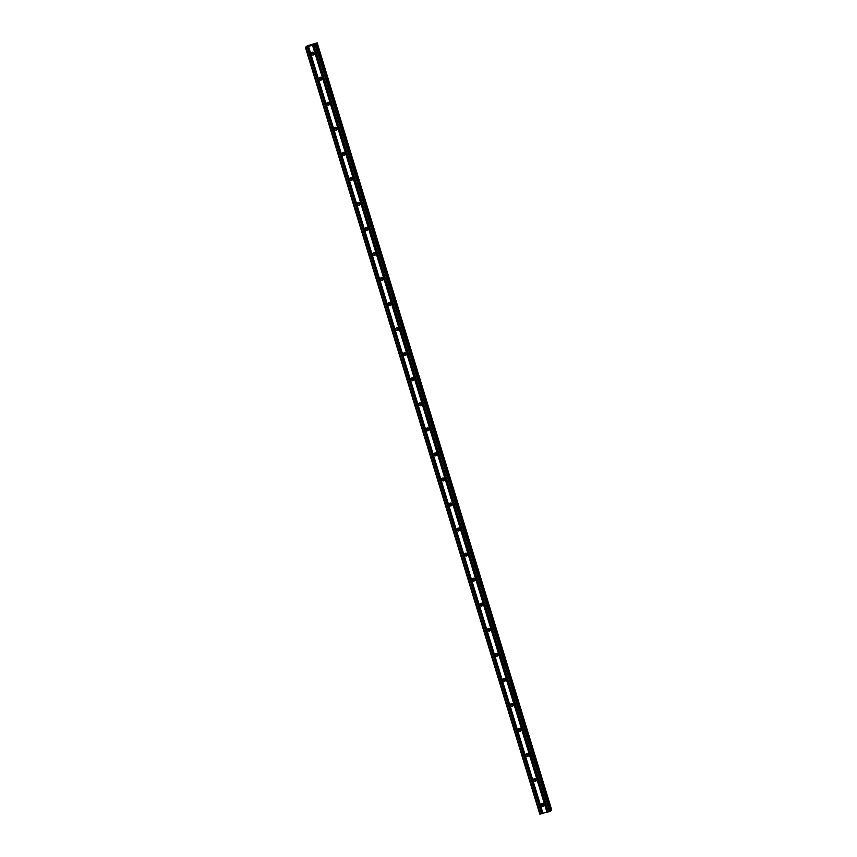<?xml version="1.0" encoding="UTF-8"?>
<svg xmlns="http://www.w3.org/2000/svg" width="857" height="857" viewBox="0 0 857 857"><rect width="100%" height="100%" fill="white"/><g stroke="black" fill="none" stroke-linecap="round" stroke-linejoin="round"><path stroke-width="1.29" d="M541.206 805.398A1.489 1.435 42.2 0 1 542.909 803.609A1.489 1.435 42.2 0 1 543.713 806.019A1.489 1.435 42.2 0 1 541.206 805.398M544.045 805.376A1.489 1.435 42.2 0 1 542.106 803.63M533.557 780.352A1.489 1.435 42.2 0 1 535.261 778.563A1.489 1.435 42.2 0 1 536.053 780.973A1.489 1.435 42.2 0 1 533.557 780.352M536.386 780.331A1.489 1.435 42.2 0 1 534.457 778.584M525.898 755.306A1.489 1.435 42.2 0 1 527.601 753.517A1.489 1.435 42.2 0 1 528.394 755.928A1.489 1.435 42.2 0 1 525.898 755.306M528.726 755.285A1.489 1.435 42.2 0 1 526.798 753.539M518.239 730.26A1.489 1.435 42.2 0 1 519.942 728.471A1.489 1.435 42.2 0 1 520.745 730.882A1.489 1.435 42.2 0 1 518.239 730.26M521.067 730.239A1.489 1.435 42.2 0 1 519.138 728.493M510.579 705.215A1.489 1.435 42.2 0 1 512.282 703.426A1.489 1.435 42.2 0 1 513.086 705.836A1.489 1.435 42.2 0 1 510.579 705.215M513.407 705.193A1.489 1.435 42.2 0 1 511.479 703.447M502.92 680.169A1.489 1.435 42.2 0 1 504.623 678.38A1.489 1.435 42.2 0 1 505.426 680.79A1.489 1.435 42.2 0 1 502.92 680.169M505.759 680.147A1.489 1.435 42.2 0 1 503.82 678.401M495.271 655.123A1.489 1.435 42.2 0 1 496.974 653.334A1.489 1.435 42.2 0 1 497.767 655.744A1.489 1.435 42.2 0 1 495.271 655.123M498.099 655.102A1.489 1.435 42.2 0 1 496.171 653.355M487.612 630.077A1.489 1.435 42.2 0 1 489.315 628.288A1.489 1.435 42.2 0 1 490.108 630.698A1.489 1.435 42.2 0 1 487.612 630.077M490.44 630.056A1.489 1.435 42.2 0 1 488.511 628.31M479.952 605.031A1.489 1.435 42.2 0 1 481.655 603.242A1.489 1.435 42.2 0 1 482.459 605.653A1.489 1.435 42.2 0 1 479.952 605.031M482.78 605.01A1.489 1.435 42.2 0 1 480.852 603.264M472.293 579.985A1.489 1.435 42.2 0 1 473.996 578.196A1.489 1.435 42.2 0 1 474.799 580.607A1.489 1.435 42.2 0 1 472.293 579.985M475.121 579.964A1.489 1.435 42.2 0 1 473.193 578.218M464.633 554.94A1.489 1.435 42.2 0 1 466.337 553.151A1.489 1.435 42.2 0 1 467.14 555.561A1.489 1.435 42.2 0 1 464.633 554.94M467.472 554.918A1.489 1.435 42.2 0 1 465.533 553.172M456.985 529.894A1.489 1.435 42.2 0 1 458.688 528.105A1.489 1.435 42.2 0 1 459.481 530.515A1.489 1.435 42.2 0 1 456.985 529.894M459.813 529.872A1.489 1.435 42.2 0 1 457.874 528.126M449.325 504.848A1.489 1.435 42.2 0 1 451.028 503.059A1.489 1.435 42.2 0 1 451.821 505.469A1.489 1.435 42.2 0 1 449.325 504.848M452.153 504.827A1.489 1.435 42.2 0 1 450.225 503.08M441.666 479.802A1.489 1.435 42.2 0 1 443.369 478.013A1.489 1.435 42.2 0 1 444.172 480.423A1.489 1.435 42.2 0 1 441.666 479.802M444.494 479.781A1.489 1.435 42.2 0 1 442.566 478.035M434.006 454.756A1.489 1.435 42.2 0 1 435.71 452.967A1.489 1.435 42.2 0 1 436.513 455.378A1.489 1.435 42.2 0 1 434.006 454.756M436.834 454.735A1.489 1.435 42.2 0 1 434.906 452.989M426.347 429.711A1.489 1.435 42.2 0 1 428.05 427.911A1.489 1.435 42.2 0 1 428.854 430.332A1.489 1.435 42.2 0 1 426.347 429.711M429.186 429.689A1.489 1.435 42.2 0 1 427.247 427.943M418.698 404.665A1.489 1.435 42.2 0 1 420.391 402.865A1.489 1.435 42.2 0 1 421.194 405.286A1.489 1.435 42.2 0 1 418.698 404.665M421.526 404.643A1.489 1.435 42.2 0 1 419.587 402.897M411.039 379.619A1.489 1.435 42.2 0 1 412.742 377.819A1.489 1.435 42.2 0 1 413.535 380.24A1.489 1.435 42.2 0 1 411.039 379.619M413.867 379.597A1.489 1.435 42.2 0 1 411.938 377.851M403.379 354.573A1.489 1.435 42.2 0 1 405.082 352.773A1.489 1.435 42.2 0 1 405.875 355.194A1.489 1.435 42.2 0 1 403.379 354.573M406.207 354.552A1.489 1.435 42.2 0 1 404.279 352.805M395.72 329.527A1.489 1.435 42.2 0 1 397.423 327.728A1.489 1.435 42.2 0 1 398.226 330.149A1.489 1.435 42.2 0 1 395.72 329.527M398.548 329.506A1.489 1.435 42.2 0 1 396.62 327.76M388.06 304.481A1.489 1.435 42.2 0 1 389.764 302.682A1.489 1.435 42.2 0 1 390.567 305.103A1.489 1.435 42.2 0 1 388.06 304.481M390.888 304.46A1.489 1.435 42.2 0 1 388.96 302.714M380.412 279.425A1.489 1.435 42.2 0 1 382.104 277.636A1.489 1.435 42.2 0 1 382.908 280.057A1.489 1.435 42.2 0 1 380.412 279.425M383.24 279.414A1.489 1.435 42.2 0 1 381.301 277.668M372.752 254.379A1.489 1.435 42.2 0 1 374.455 252.59A1.489 1.435 42.2 0 1 375.248 255.011A1.489 1.435 42.2 0 1 372.752 254.379M375.58 254.368A1.489 1.435 42.2 0 1 373.652 252.622M365.093 229.333A1.489 1.435 42.2 0 1 366.796 227.544A1.489 1.435 42.2 0 1 367.589 229.965A1.489 1.435 42.2 0 1 365.093 229.333M367.921 229.322A1.489 1.435 42.2 0 1 365.993 227.576M357.433 204.287A1.489 1.435 42.2 0 1 359.137 202.498A1.489 1.435 42.2 0 1 359.94 204.919A1.489 1.435 42.2 0 1 357.433 204.287M360.261 204.277A1.489 1.435 42.2 0 1 358.333 202.531M349.774 179.242A1.489 1.435 42.2 0 1 351.477 177.453A1.489 1.435 42.2 0 1 352.281 179.874A1.489 1.435 42.2 0 1 349.774 179.242M352.602 179.231A1.489 1.435 42.2 0 1 350.674 177.485M342.125 154.196A1.489 1.435 42.2 0 1 343.818 152.407A1.489 1.435 42.2 0 1 344.621 154.828A1.489 1.435 42.2 0 1 342.125 154.196M344.953 154.185A1.489 1.435 42.2 0 1 343.014 152.439M334.466 129.15A1.489 1.435 42.2 0 1 336.169 127.361A1.489 1.435 42.2 0 1 336.962 129.782A1.489 1.435 42.2 0 1 334.466 129.15M337.294 129.139A1.489 1.435 42.2 0 1 335.366 127.393M326.806 104.104A1.489 1.435 42.2 0 1 328.51 102.315A1.489 1.435 42.2 0 1 329.302 104.736A1.489 1.435 42.2 0 1 326.806 104.104M329.634 104.093A1.489 1.435 42.2 0 1 327.706 102.347M319.147 79.058A1.489 1.435 42.2 0 1 320.85 77.269A1.489 1.435 42.2 0 1 321.654 79.69A1.489 1.435 42.2 0 1 319.147 79.058M321.975 79.048A1.489 1.435 42.2 0 1 320.047 77.301M311.487 54.012A1.489 1.435 42.2 0 1 313.191 52.223A1.489 1.435 42.2 0 1 313.994 54.644A1.489 1.435 42.2 0 1 311.487 54.012M314.315 54.002A1.489 1.435 42.2 0 1 312.387 52.256M543.617 805.451A2.314 2.228 42.2 0 1 542.085 804.059M535.968 780.406A2.314 2.228 42.2 0 1 534.425 779.013M528.308 755.36A2.314 2.228 42.2 0 1 526.766 753.967M520.649 730.314A2.314 2.228 42.2 0 1 519.106 728.921M512.989 705.268A2.314 2.228 42.2 0 1 511.458 703.876M505.33 680.222A2.314 2.228 42.2 0 1 503.798 678.83M497.681 655.177A2.314 2.228 42.2 0 1 496.139 653.784M490.022 630.131A2.314 2.228 42.2 0 1 488.479 628.738M482.362 605.085A2.314 2.228 42.2 0 1 480.82 603.692M474.703 580.039A2.314 2.228 42.2 0 1 473.16 578.646M467.044 554.993A2.314 2.228 42.2 0 1 465.512 553.59M459.395 529.947A2.314 2.228 42.2 0 1 457.852 528.544M451.735 504.902A2.314 2.228 42.2 0 1 450.193 503.498M444.076 479.856A2.314 2.228 42.2 0 1 442.533 478.452M436.417 454.81A2.314 2.228 42.2 0 1 434.874 453.407M428.757 429.764A2.314 2.228 42.2 0 1 427.225 428.361M421.108 404.718A2.314 2.228 42.2 0 1 419.566 403.315M413.449 379.672A2.314 2.228 42.2 0 1 411.906 378.269M405.79 354.627A2.314 2.228 42.2 0 1 404.247 353.223M398.13 329.581A2.314 2.228 42.2 0 1 396.587 328.177M390.471 304.535A2.314 2.228 42.2 0 1 388.939 303.132M382.822 279.478A2.314 2.228 42.2 0 1 381.279 278.086M375.162 254.433A2.314 2.228 42.2 0 1 373.62 253.04M367.503 229.387A2.314 2.228 42.2 0 1 365.96 227.994M359.844 204.341A2.314 2.228 42.2 0 1 358.301 202.948M352.184 179.295A2.314 2.228 42.2 0 1 350.652 177.902M344.535 154.249A2.314 2.228 42.2 0 1 342.993 152.857M336.876 129.203A2.314 2.228 42.2 0 1 335.333 127.811M329.217 104.158A2.314 2.228 42.2 0 1 327.674 102.765M321.557 79.112A2.314 2.228 42.2 0 1 320.015 77.719M313.898 54.066A2.314 2.228 42.2 0 1 312.366 52.673M311.198 44.8L310.041 45.367M310.898 45.132L309.913 45.421M311.916 44.628L312.666 44.457M312.784 44.425L311.466 44.992M311.702 44.918L312.623 44.671M307.16 45.828L317.176 42.85L315.172 44.553L305.82 47.071L307.267 46.107M551.683 809.886L317.176 42.85L551.683 809.886L550.494 810.454M305.317 47.114L539.824 814.15L550.644 810.99M312.676 45.207L547.184 812.232M312.516 45.271L547.012 812.307M313.758 44.907L548.266 811.943M313.876 44.907L548.384 811.933M315.172 44.553L549.669 811.59M315.89 44.275L550.398 811.311M317.015 43.032L551.512 810.069M305.82 47.071L540.328 814.107M307.117 46.728L541.613 813.754M307.288 46.653L541.795 813.689M308.37 46.364L542.877 813.389M308.477 46.353L542.984 813.389M316.147 43.986L550.655 811.022M316.897 43.086L551.405 810.111M316.158 43.964L550.665 811.001"/></g></svg>
